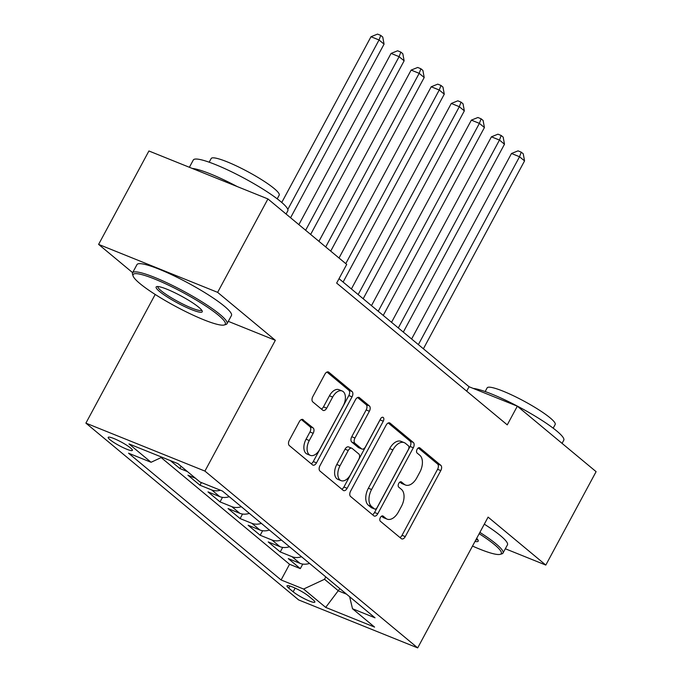 <?xml version="1.0" encoding="UTF-8"?>
<svg xmlns="http://www.w3.org/2000/svg" width="682" height="682" viewBox="0 0 682 682"><rect width="100%" height="100%" fill="white"/><g stroke="black" fill="none" stroke-linecap="round" stroke-linejoin="round"><path stroke-width="1.02" d="M380.377 517.536A2.95 1.739 111.9 0 0 380.377 521.253L401.306 538.644A4.211 2.481 111.9 0 0 401.707 538.882A4.211 2.481 111.9 0 0 405.253 536.615L440.802 470.597A4.211 2.481 111.9 0 0 440.802 465.294L419.873 447.895A2.95 1.739 111.9 0 0 419.592 447.724A2.95 1.739 111.9 0 0 417.111 449.319A2.95 1.739 111.9 0 0 417.103 453.027L419.814 455.278A13.487 7.945 111.9 0 1 419.797 472.259L416.838 477.758A13.487 7.945 111.9 0 1 405.492 485.021A13.487 7.945 111.9 0 1 404.213 484.254L401.502 482.003A2.95 1.739 111.9 0 0 401.221 481.833A2.95 1.739 111.9 0 0 398.74 483.427A2.95 1.739 111.9 0 0 398.74 487.136L401.451 489.395A13.487 7.945 111.9 0 1 401.434 506.368L398.467 511.867A13.487 7.945 111.9 0 1 387.129 519.138A13.487 7.945 111.9 0 1 385.85 518.363L383.139 516.112A2.95 1.739 111.9 0 0 382.858 515.95A2.95 1.739 111.9 0 0 380.377 517.536M109.998 439.711A13.734 2.063 -151.7 0 0 123.161 447.631A13.734 2.063 -151.7 0 0 132.385 450.376A13.734 2.063 -151.7 0 0 130.586 448.006A13.734 2.063 -151.7 0 0 117.423 440.095A13.734 2.063 -151.7 0 0 108.199 437.35A13.734 2.063 -151.7 0 0 109.998 439.711M303.226 419.711A4.211 2.481 111.9 0 0 302.825 419.473A4.211 2.481 111.9 0 0 299.279 421.74L289.313 440.265A4.211 2.481 111.9 0 0 289.304 445.568L312.552 464.885A4.211 2.481 111.9 0 0 312.953 465.124A4.211 2.481 111.9 0 0 316.499 462.856L352.048 396.839A4.211 2.481 111.9 0 0 352.048 391.528L328.801 372.21A4.211 2.481 111.9 0 0 328.4 371.971A4.211 2.481 111.9 0 0 324.854 374.239L312.808 396.617A4.211 2.481 111.9 0 0 312.808 401.92L322.757 410.189A4.211 2.481 111.9 0 0 323.157 410.428A4.211 2.481 111.9 0 0 326.695 408.16L332.671 397.06A11.27 6.641 111.9 0 1 342.159 390.991A11.27 6.641 111.9 0 1 343.217 405.824L319.807 449.285A11.27 6.641 111.9 0 1 310.327 455.363A11.27 6.641 111.9 0 1 309.27 440.529L313.174 433.283A4.211 2.481 111.9 0 0 313.174 427.981L302.373 419.362M228.3 321.358L275.34 340.309L217.635 292.356L267.932 198.939L148.915 150.978L98.609 244.395L132.64 272.672M275.34 340.309L204.924 471.092L417.682 647.9L298.656 599.938L85.898 423.13L204.924 471.092M505.328 548.763L545.805 565.071L488.099 517.118L417.682 647.9M545.805 565.071L596.102 471.663L517.323 406.191L469.071 386.745L339.031 278.682M267.932 198.939L346.712 264.411L336.652 283.09L507.263 424.869L517.323 406.191M350.582 491.176A4.211 2.481 111.9 0 0 350.574 496.487L373.821 515.805A4.211 2.481 111.9 0 0 374.222 516.044A4.211 2.481 111.9 0 0 377.768 513.776L413.318 447.759A4.211 2.481 111.9 0 0 413.318 442.447L390.07 423.13A4.211 2.481 111.9 0 0 389.669 422.891A4.211 2.481 111.9 0 0 386.131 425.159L350.582 491.176M343.191 490.349L319.943 471.023A4.211 2.481 111.9 0 1 319.943 465.721L355.493 399.703A4.211 2.481 111.9 0 1 359.039 397.427A4.211 2.481 111.9 0 1 359.44 397.674L369.388 405.943A4.211 2.481 111.9 0 1 369.38 411.246L354.964 438.023A4.211 2.481 111.9 0 0 354.964 443.326L361.562 448.807A4.211 2.481 111.9 0 0 361.963 449.046A4.211 2.481 111.9 0 0 365.501 446.778L380.513 418.901A2.95 1.739 111.9 0 1 382.994 417.316A2.95 1.739 111.9 0 1 383.275 421.195L347.129 488.312A4.211 2.481 111.9 0 1 343.583 490.588A4.211 2.481 111.9 0 1 343.191 490.349M170.312 460.58L179.895 468.543L181.097 466.3M195.495 478.261L187.925 475.209L199.962 485.217L201.395 482.558M220.474 490.247A17.169 13.631 129.7 0 1 211.701 489.949L219.732 496.624L207.993 491.893L220.039 501.901L222.477 497.357M241.3 506.692A17.169 13.631 129.7 0 1 231.778 506.632L239.808 513.307L228.061 508.576L240.107 518.584L242.553 514.04M261.368 523.375A17.169 13.631 129.7 0 1 251.846 523.316L259.876 529.982L248.137 525.251L260.174 535.259L262.621 530.724M281.444 540.05A17.169 13.631 129.7 0 1 271.922 539.991L279.944 546.666L268.205 541.934L280.251 551.943L291.99 556.674A17.169 13.631 -50.3 0 0 301.512 556.734M282.698 547.399L280.251 551.943M313.115 599.836L308.699 596.17A13.308 1.995 -151.7 0 0 295.945 588.498A13.308 1.995 -151.7 0 0 287.011 585.838A13.308 1.995 -151.7 0 0 288.75 588.131L293.166 591.797A13.308 1.995 -151.7 0 0 305.92 599.469A13.308 1.995 -151.7 0 0 314.854 602.129A13.308 1.995 -151.7 0 0 313.115 599.836M161.941 457.204L151.072 462.277L128.548 453.206L281.095 579.973L303.609 589.043L324.53 579.282L325.8 576.921M151.072 462.277L128.992 443.931L177.891 463.632L199.962 481.978L222.485 491.057L375.023 617.824L352.509 608.753L374.589 627.099L325.689 607.398L303.609 589.043M161.148 457.571L289.543 564.278L300.319 568.626L288.281 558.618L300.02 563.349A17.169 13.631 -50.3 0 0 309.543 563.4M271.922 539.991L260.174 535.259M251.846 523.316L240.107 518.584M231.778 506.632L220.039 501.901M211.701 489.949L199.962 485.217M187.465 471.594L179.895 468.543M324.53 579.282L338.579 590.962L346.584 594.192M339.849 588.592L325.689 607.398M217.635 292.356L98.609 244.395M155.189 294.454L85.898 423.13M466.693 391.161L469.071 386.745M302.765 564.082L300.319 568.626M289.543 564.278L281.095 579.973M349.627 596.716L352.509 608.753M279.944 546.666A17.169 13.631 -50.3 0 0 289.475 546.725M259.876 529.982A17.169 13.631 -50.3 0 0 269.399 530.042M239.808 513.307A17.169 13.631 -50.3 0 0 249.331 513.367M219.732 496.624A17.169 13.631 -50.3 0 0 229.254 496.684M381.553 516.172L382.628 517.067A13.487 7.945 111.9 0 0 383.915 517.834L387.129 519.138M405.492 485.021L402.278 483.726A13.487 7.945 111.9 0 1 400.999 482.958L399.925 482.063M399.925 537.501A4.211 2.481 111.9 0 0 402.03 535.319L437.58 469.301A4.211 2.481 111.9 0 0 437.588 463.999L418.288 447.955M372.44 514.654A4.211 2.481 111.9 0 0 374.554 512.48L410.095 446.463A4.211 2.481 111.9 0 0 410.104 441.152L388.237 422.985M374.418 508.866A2.95 1.739 111.9 0 0 374.699 509.036A2.95 1.739 111.9 0 0 377.18 507.451L408.382 449.498A2.95 1.739 111.9 0 0 408.39 445.781L405.534 443.411A13.487 7.945 111.9 0 0 404.247 442.644A13.487 7.945 111.9 0 0 392.909 449.907L371.579 489.523A13.487 7.945 111.9 0 0 371.562 506.496L374.418 508.866L371.204 507.57A2.95 1.739 111.9 0 0 371.485 507.74L374.699 509.036M404.247 442.644L401.033 441.348A13.487 7.945 111.9 0 0 389.686 448.611L392.909 449.907M371.204 507.57L368.348 505.2A13.487 7.945 111.9 0 1 368.365 488.227L389.686 448.611M357.598 397.521L366.166 404.639L369.388 405.943M361.963 449.046L358.741 447.75A4.211 2.481 111.9 0 1 358.34 447.511L351.742 442.03A4.211 2.481 111.9 0 1 351.75 436.719L366.166 409.95A4.211 2.481 111.9 0 0 366.166 404.639M341.81 489.199A4.211 2.481 111.9 0 0 343.916 487.016L380.053 419.899A2.95 1.739 111.9 0 0 380.385 419.149M340.003 465.806A11.27 6.641 111.9 0 0 341.06 480.639A11.27 6.641 111.9 0 0 350.548 474.561L358.792 459.25A4.211 2.481 111.9 0 0 358.792 453.948L352.193 448.458A4.211 2.481 111.9 0 0 351.793 448.219A4.211 2.481 111.9 0 0 348.246 450.487L340.003 465.806L336.789 464.502A11.27 6.641 111.9 0 0 337.846 479.335L341.06 480.639M351.793 448.219L348.579 446.923A4.211 2.481 111.9 0 0 345.032 449.191L348.246 450.487M336.789 464.502L345.032 449.191M310.327 455.363L307.113 454.067A11.27 6.641 111.9 0 1 306.056 439.234L309.952 431.987A4.211 2.481 111.9 0 0 309.96 426.685L301.393 419.558M342.159 390.991L338.937 389.695A11.27 6.641 111.9 0 0 329.457 395.765L332.671 397.06M321.375 409.038A4.211 2.481 111.9 0 0 323.481 406.864L329.457 395.765M311.171 463.734A4.211 2.481 111.9 0 0 313.277 461.561L348.826 395.543A4.211 2.481 111.9 0 0 348.834 390.232L326.968 372.065M423.394 348.783L524.552 160.909L519.539 156.741L511.491 153.493L411.613 338.997M511.491 153.493L518.03 150.858L521.244 152.154L519.539 156.741L418.373 344.615M521.244 152.154L523.256 153.825L524.552 160.909M472.515 546.069A52.369 7.86 -151.7 0 0 500.179 554.338A52.369 7.86 -151.7 0 0 494.416 544.568A52.369 7.86 -151.7 0 0 479.173 533.699M479.872 532.386A53.656 8.048 28.3 0 1 495.984 543.835A53.656 8.048 28.3 0 1 503.009 553.068A53.656 8.048 28.3 0 1 501.884 553.844L500.179 554.338M473.274 388.442A53.656 8.048 28.3 0 1 513.29 404A53.656 8.048 28.3 0 1 556.742 430.99A53.656 8.048 28.3 0 1 563.775 440.222L562.07 443.377M485.166 391.553L487.144 387.879A38.635 5.797 28.3 0 1 513.094 395.594A38.635 5.797 28.3 0 1 550.11 417.853A38.635 5.797 28.3 0 1 555.174 424.502L553.196 428.185M484.305 524.168A53.656 8.048 28.3 0 1 500.409 535.609A53.656 8.048 28.3 0 1 507.442 544.85L503.009 553.068M476.667 538.354A26.18 3.93 28.3 0 1 478.235 540.494A26.18 3.93 28.3 0 1 475.013 541.414M475.857 539.854A24.893 3.734 -151.7 0 0 477.664 539.479M139.938 283.584A52.369 7.86 -151.7 0 0 186.672 312.083A52.369 7.86 -151.7 0 0 224.199 324.99A52.369 7.86 -151.7 0 0 218.436 315.212A52.369 7.86 -151.7 0 0 164.865 283.456A52.369 7.86 -151.7 0 0 133.05 275.912A52.369 7.86 -151.7 0 0 139.938 283.584M133.05 275.912L132.513 274.207A53.656 8.048 28.3 0 1 132.547 272.843A53.656 8.048 28.3 0 1 168.59 283.567A53.656 8.048 28.3 0 1 220.005 314.479A53.656 8.048 28.3 0 1 227.029 323.711A53.656 8.048 28.3 0 1 225.904 324.496L224.199 324.99M159.562 291.487A26.18 3.93 28.3 0 1 156.681 286.602A26.18 3.93 28.3 0 1 175.445 293.055A26.18 3.93 28.3 0 1 198.812 307.309A26.18 3.93 28.3 0 1 202.256 311.145A26.18 3.93 28.3 0 1 186.348 307.369A26.18 3.93 28.3 0 1 159.562 291.487M157.849 286.525A24.893 3.734 -151.7 0 0 161.131 290.762A24.893 3.734 -151.7 0 0 184.831 305.025A24.893 3.734 -151.7 0 0 201.684 310.131M189.383 167.286L193.313 159.997A53.656 8.048 28.3 0 1 229.348 170.722A53.656 8.048 28.3 0 1 280.762 201.633A53.656 8.048 28.3 0 1 287.795 210.866L286.09 214.029M209.186 162.197L211.164 158.522A38.635 5.797 28.3 0 1 237.114 166.246A38.635 5.797 28.3 0 1 274.13 188.505A38.635 5.797 28.3 0 1 279.194 195.154L277.216 198.829M132.547 272.843L136.971 264.616A53.656 8.048 28.3 0 1 173.015 275.34A53.656 8.048 28.3 0 1 224.429 306.261A53.656 8.048 28.3 0 1 231.462 315.493L227.029 323.711M192.213 168.428A53.656 8.048 28.3 0 1 237.268 186.578M403.318 332.108L504.484 144.226L499.463 140.057L491.424 136.818L391.545 322.313M491.424 136.818L497.954 134.184L501.176 135.479L499.463 140.057L398.305 327.94M501.176 135.479L503.18 137.142L504.484 144.226M383.25 315.425L484.416 127.543L479.395 123.374L471.356 120.134L371.468 305.638M471.356 120.134L477.886 117.5L481.1 118.796L479.395 123.374L378.229 311.256M481.1 118.796L483.112 120.467L484.416 127.543M363.182 298.75L464.34 110.868L459.327 106.699L451.279 103.459L351.401 288.955M451.279 103.459L457.818 100.817L461.032 102.121L459.327 106.699L358.161 294.573M461.032 102.121L463.035 103.783L464.34 110.868M343.106 282.067L444.272 94.184L439.251 90.015L431.212 86.776L339.014 258.009M431.212 86.776L437.742 84.142L440.964 85.438L439.251 90.015L345.774 263.627M440.964 85.438L442.968 87.108L444.272 94.184M330.719 251.112L424.195 77.509L419.183 73.332L411.135 70.093L318.937 241.326M411.135 70.093L417.674 67.458L420.888 68.754L419.183 73.332L325.706 246.944M420.888 68.754L422.9 70.425L424.195 77.509M310.651 234.438L404.128 60.826L399.106 56.657L391.067 53.418L298.869 224.642M391.067 53.418L397.597 50.783L400.82 52.079L399.106 56.657L305.63 230.269M400.82 52.079L402.823 53.742L404.128 60.826M290.575 217.754L384.06 44.142L379.039 39.974L370.999 36.734L281.751 202.477M370.999 36.734L377.53 34.1L380.744 35.396L379.039 39.974L287.804 209.425M380.744 35.396L382.755 37.067L384.06 44.142M291.99 556.674L300.02 563.349M295.144 588.123L293.166 591.797M289.884 586.034L288.75 588.131M382.628 517.067L385.85 518.363M400.905 481.765L401.502 482.003M400.999 482.958L404.213 484.254M419.268 447.656L419.873 447.895M437.588 463.999L440.802 465.294M437.58 469.301L440.802 470.597M402.03 535.319L405.253 536.615M382.542 515.873L383.139 516.112M389.217 422.789L390.07 423.13M410.104 441.152L413.318 442.447M410.095 446.463L413.318 447.759M374.554 512.48L377.768 513.776M368.365 488.227L371.579 489.523M368.348 505.2L371.562 506.496M358.579 397.325L359.44 397.674M366.166 409.95L369.38 411.246M351.75 436.719L354.964 438.023M351.742 442.03L354.964 443.326M358.34 447.511L361.562 448.807M380.053 419.899L383.275 421.195M343.916 487.016L347.129 488.312M309.96 426.685L313.174 427.981M309.952 431.987L313.174 433.283M306.056 439.234L309.27 440.529M323.481 406.864L326.695 408.16M327.948 371.869L328.801 372.21M348.834 390.232L352.048 391.528M348.826 395.543L352.048 396.839M313.277 461.561L316.499 462.856"/></g></svg>
